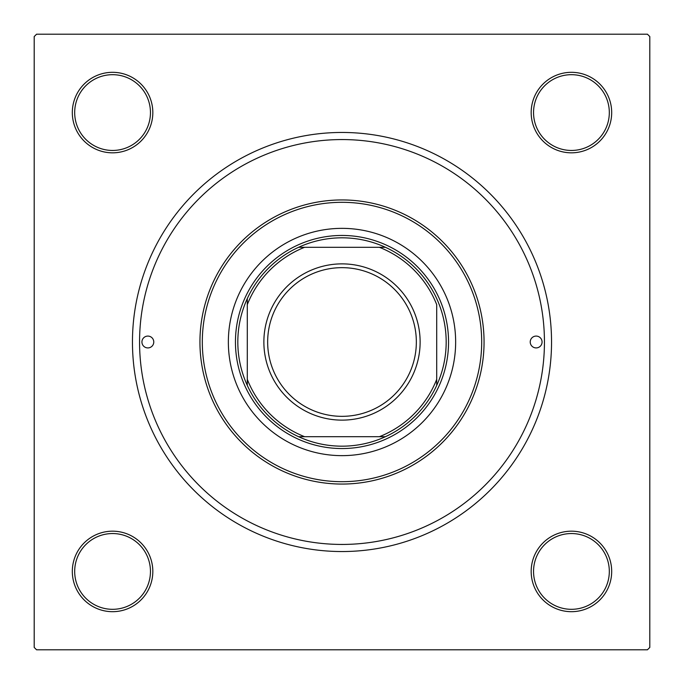 <?xml version="1.0" encoding="UTF-8"?>
<svg xmlns="http://www.w3.org/2000/svg" width="684" height="684" viewBox="0 0 684 684"><rect width="100%" height="100%" fill="white"/><g stroke="black" fill="none" stroke-linecap="round" stroke-linejoin="round"><path stroke-width="1.03" d="M72.316 571.431A40.253 40.253 0 0 1 112.569 531.177A40.253 40.253 0 0 1 152.823 571.431A40.253 40.253 0 0 1 112.569 611.684A40.253 40.253 0 0 1 72.316 571.431M150.454 571.431A37.885 37.885 0 0 0 112.569 533.546A37.885 37.885 0 0 0 74.684 571.431A37.885 37.885 0 0 0 112.569 609.316A37.885 37.885 0 0 0 150.454 571.431M72.316 112.569A40.253 40.253 0 0 1 112.569 72.316A40.253 40.253 0 0 1 152.823 112.569A40.253 40.253 0 0 1 112.569 152.823A40.253 40.253 0 0 1 72.316 112.569M150.454 112.569A37.885 37.885 0 0 0 112.569 74.684A37.885 37.885 0 0 0 74.684 112.569A37.885 37.885 0 0 0 112.569 150.454A37.885 37.885 0 0 0 150.454 112.569M531.177 112.569A40.253 40.253 0 0 1 571.431 72.316A40.253 40.253 0 0 1 611.684 112.569A40.253 40.253 0 0 1 571.431 152.823A40.253 40.253 0 0 1 531.177 112.569M609.316 112.569A37.885 37.885 0 0 0 571.431 74.684A37.885 37.885 0 0 0 533.546 112.569A37.885 37.885 0 0 0 571.431 150.454A37.885 37.885 0 0 0 609.316 112.569M531.177 571.431A40.253 40.253 0 0 1 571.431 531.177A40.253 40.253 0 0 1 611.684 571.431A40.253 40.253 0 0 1 571.431 611.684A40.253 40.253 0 0 1 531.177 571.431M609.316 571.431A37.885 37.885 0 0 0 571.431 533.546A37.885 37.885 0 0 0 533.546 571.431A37.885 37.885 0 0 0 571.431 609.316A37.885 37.885 0 0 0 609.316 571.431M132.457 342A209.543 209.543 0 0 1 342 132.457A209.543 209.543 0 0 1 551.543 342A209.543 209.543 0 0 1 342 551.543A209.543 209.543 0 0 1 132.457 342M647.432 34.2L36.568 34.2L34.2 36.568L34.2 647.432L36.568 649.8L647.432 649.8L649.8 647.432L649.8 36.568L647.432 34.2M542.07 342A5.917 5.917 0 0 0 536.153 336.083A5.917 5.917 0 0 0 530.228 342A5.917 5.917 0 0 0 536.153 347.917A5.917 5.917 0 0 0 542.07 342M153.772 342A5.917 5.917 0 0 0 147.847 336.083A5.917 5.917 0 0 0 141.93 342A5.917 5.917 0 0 0 147.847 347.917A5.917 5.917 0 0 0 153.772 342M455.647 342A113.647 113.647 0 0 0 342 228.353A113.647 113.647 0 0 0 228.353 342A113.647 113.647 0 0 0 342 455.647A113.647 113.647 0 0 0 455.647 342M202.31 342A139.69 139.69 0 0 0 342 481.69A139.69 139.69 0 0 0 481.69 342A139.69 139.69 0 0 0 342 202.31A139.69 139.69 0 0 0 202.31 342M484.058 342A142.058 142.058 0 0 1 342 484.058A142.058 142.058 0 0 1 199.942 342A142.058 142.058 0 0 1 342 199.942A142.058 142.058 0 0 1 484.058 342M139.562 342A202.438 202.438 0 0 0 342 544.438A202.438 202.438 0 0 0 544.438 342A202.438 202.438 0 0 0 342 139.562A202.438 202.438 0 0 0 139.562 342M342 237.818A104.182 104.182 0 0 0 298.6 247.292L304.637 247.292L298.6 247.292A104.182 104.182 0 0 0 247.292 385.4L247.292 379.363L247.292 385.4A104.182 104.182 0 0 0 385.4 436.708L379.363 436.708L385.4 436.708A104.182 104.182 0 0 0 436.708 385.4L436.708 304.637A101.813 101.813 0 0 0 379.363 247.292L304.637 247.292A101.813 101.813 0 0 0 247.292 304.637L247.292 379.363A101.813 101.813 0 0 0 304.637 436.708L379.363 436.708A101.813 101.813 0 0 0 436.708 379.363L436.708 385.4A104.182 104.182 0 0 0 385.4 247.292L379.363 247.292L385.4 247.292A104.182 104.182 0 0 0 342 237.818M342 448.55A106.55 106.55 0 0 1 235.45 342A106.55 106.55 0 0 1 342 235.45A106.55 106.55 0 0 1 448.55 342A106.55 106.55 0 0 1 342 448.55M298.6 436.708L304.637 436.708L298.6 436.708M247.292 298.6L247.292 304.637L247.292 298.6M267.658 342A74.342 74.342 0 0 0 342 416.342A74.342 74.342 0 0 0 416.342 342A74.342 74.342 0 0 0 342 267.658A74.342 74.342 0 0 0 267.658 342M420.13 342A78.13 78.13 0 0 1 342 420.13A78.13 78.13 0 0 1 263.87 342A78.13 78.13 0 0 1 342 263.87A78.13 78.13 0 0 1 420.13 342"/></g></svg>
